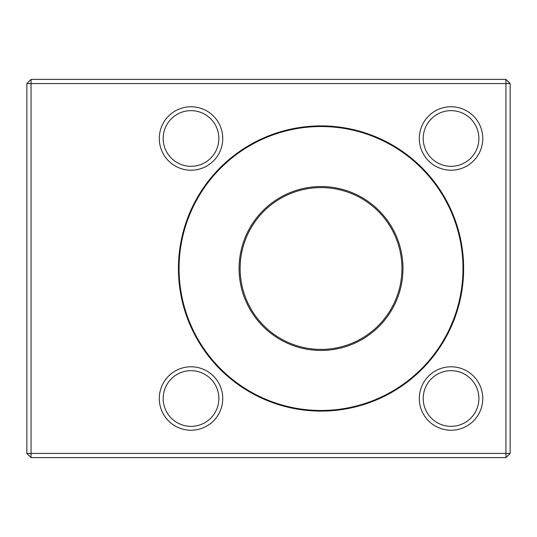 <?xml version="1.0" encoding="UTF-8"?>
<svg xmlns="http://www.w3.org/2000/svg" width="537" height="537" viewBox="0 0 537 537"><rect width="100%" height="100%" fill="white"/><g stroke="black" fill="none" stroke-linecap="round" stroke-linejoin="round"><path stroke-width="0.81" d="M321.032 125.9A142.6 142.6 0 0 1 444.529 339.8A142.6 142.6 0 0 1 197.535 339.8A142.6 142.6 0 0 1 321.032 125.9M451.046 366.784A31.73 31.73 0 0 1 478.521 414.376A31.73 31.73 0 0 1 423.565 414.376A31.73 31.73 0 0 1 451.046 366.784M191.024 366.784A31.73 31.73 0 0 1 218.499 414.376A31.73 31.73 0 0 1 163.543 414.376A31.73 31.73 0 0 1 191.024 366.784M191.024 106.756A31.73 31.73 0 0 1 218.499 154.354A31.73 31.73 0 0 1 163.543 154.354A31.73 31.73 0 0 1 191.024 106.756M451.046 106.756A31.73 31.73 0 0 1 478.521 154.354A31.73 31.73 0 0 1 423.565 154.354A31.73 31.73 0 0 1 451.046 106.756M505.948 453.416L505.948 83.584L31.052 83.584L31.052 453.416L505.948 453.416L505.948 457.618L31.052 457.618L26.85 453.416L26.85 83.584L31.052 83.584L31.052 79.382L505.948 79.382L505.948 83.584L510.15 83.584L510.15 453.416L505.948 453.416M31.052 79.382L26.85 83.584M31.052 457.618L31.052 453.416L26.85 453.416M510.15 83.584L505.948 79.382M510.15 453.416L505.948 457.618M321.032 410.469A141.969 141.969 0 0 0 463.001 268.5A141.969 141.969 0 0 0 321.032 126.531A141.969 141.969 0 0 0 179.063 268.5A141.969 141.969 0 0 0 321.032 410.469M321.032 186.547A81.953 81.953 0 0 1 392.003 309.473A81.953 81.953 0 0 1 250.061 309.473A81.953 81.953 0 0 1 321.032 186.547M321.032 187.601A80.899 80.899 0 0 0 250.974 308.95A80.899 80.899 0 0 0 391.097 308.95A80.899 80.899 0 0 0 321.032 187.601M451.046 110.649A27.843 27.843 0 0 0 426.935 152.407A27.843 27.843 0 0 0 475.158 152.407A27.843 27.843 0 0 0 451.046 110.649A27.843 27.843 0 0 0 426.935 152.407A27.843 27.843 0 0 0 475.158 152.407A27.843 27.843 0 0 0 451.046 110.649M191.024 110.649A27.843 27.843 0 0 0 166.906 152.407A27.843 27.843 0 0 0 215.136 152.407A27.843 27.843 0 0 0 191.024 110.649A27.843 27.843 0 0 0 166.906 152.407A27.843 27.843 0 0 0 215.136 152.407A27.843 27.843 0 0 0 191.024 110.649M191.024 370.671A27.843 27.843 0 0 0 166.906 412.429A27.843 27.843 0 0 0 215.136 412.429A27.843 27.843 0 0 0 191.024 370.671A27.843 27.843 0 0 0 166.906 412.429A27.843 27.843 0 0 0 215.136 412.429A27.843 27.843 0 0 0 191.024 370.671M451.046 370.671A27.843 27.843 0 0 0 426.935 412.429A27.843 27.843 0 0 0 475.158 412.429A27.843 27.843 0 0 0 451.046 370.671A27.843 27.843 0 0 0 426.935 412.429A27.843 27.843 0 0 0 475.158 412.429A27.843 27.843 0 0 0 451.046 370.671"/></g></svg>
